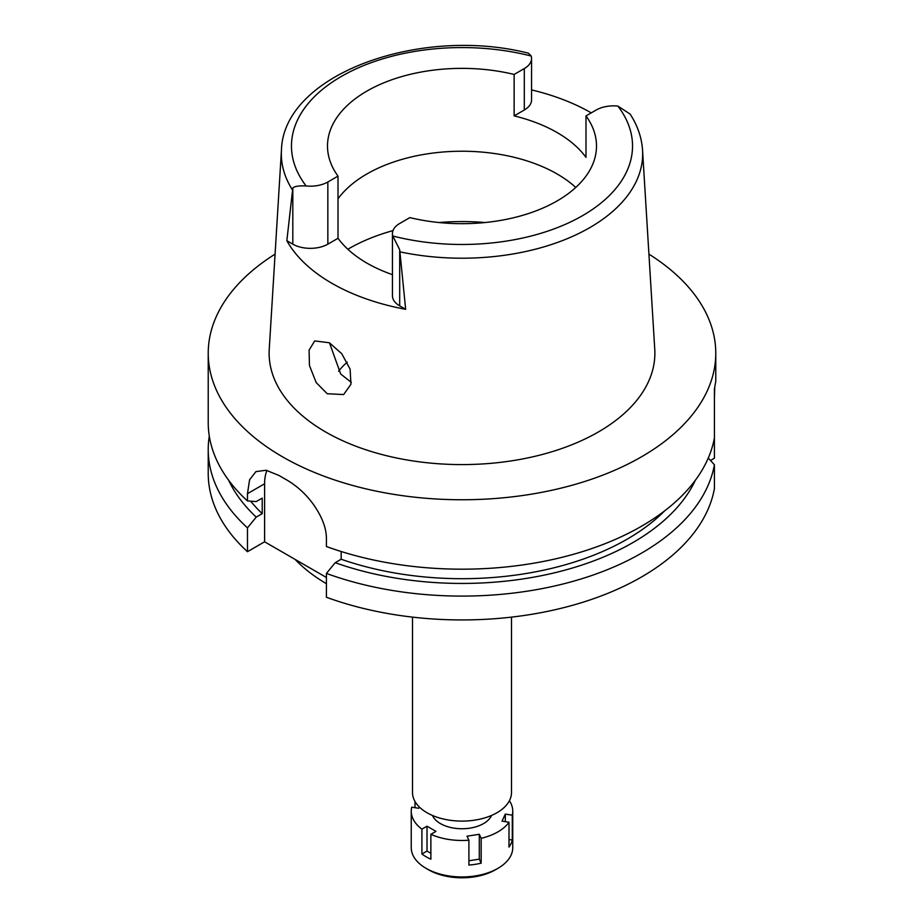 <?xml version="1.0" encoding="UTF-8"?>
<svg xmlns="http://www.w3.org/2000/svg" width="924" height="924" viewBox="0 0 924 924"><rect width="100%" height="100%" fill="white"/><g stroke="black" fill="none" stroke-linecap="round" stroke-linejoin="round"><path stroke-width="1.39" d="M400.323 251.94A180.665 104.308 180 0 0 589.755 227.65A180.665 104.308 180 0 0 642.55 150.208C641.706 137.526 637.548 125.468 630.064 114.033L617.856 106.064A24.775 14.299 180 0 0 596.153 110.048L585.989 115.916A134.5 77.651 0 0 1 596.5 146.027A134.5 77.651 0 0 1 557.114 200.935A134.5 77.651 0 0 1 409.863 217.602L399.699 223.481A24.775 14.299 180 0 0 392.434 233.587A24.775 14.299 180 0 0 392.792 236.001L399.699 249.723L399.699 305.867L405.659 309.309L399.699 249.723M292.816 188.022L286.844 240.714L292.816 244.155L292.816 188.022C294.629 186.255 299.076 185.574 306.144 185.978A24.775 14.299 180 0 0 327.847 181.993L338.011 176.126A134.5 77.651 0 0 1 327.5 146.027A134.5 77.651 0 0 1 366.886 91.106A134.5 77.651 0 0 1 514.137 74.44L514.137 115.881A134.5 77.651 0 0 1 585.989 157.369L585.989 115.916M338.011 198.787A134.5 77.651 180 0 1 366.886 173.978A134.5 77.651 180 0 1 575.756 187.457M531.566 89.917A182.721 105.498 180 0 1 591.245 112.89M514.137 115.881L524.301 110.014A24.775 14.299 0 0 0 531.566 99.896L531.566 58.455A24.775 14.299 180 0 1 524.301 68.572L514.137 74.44M292.192 189.512A180.665 104.308 180 0 1 281.45 150.208C283.218 74.29 420.166 25.595 528.436 53.199L531.208 56.041A24.775 14.299 180 0 1 531.566 58.455M281.45 150.208L269.242 349.295A192.873 111.354 0 0 0 385.054 455.347A192.873 111.354 0 0 0 598.382 431.97A192.873 111.354 0 0 0 654.758 349.295L642.55 150.208M405.659 309.309A183.992 106.225 180 0 1 286.844 240.714M327.235 393.739L343.636 394.571L350.947 384.222L350.115 369.161L341.753 353.719L329.383 342.769L314.714 340.933L309.078 350.138L309.459 365.534L316.181 382.559L327.235 393.739M292.816 244.155A24.775 14.299 0 0 0 327.847 244.155L338.011 238.288A134.5 77.651 0 0 0 392.434 274.647M392.434 233.587L392.434 295.749A24.775 14.299 0 0 0 399.699 305.867M338.011 238.288L338.011 176.126M351.328 382.374L340.69 374.012L329.475 342.827M338.554 371.159A136.533 78.829 180 0 1 347.228 362.127M412.508 617.128L412.508 792.526A49.492 28.575 0 0 0 443.058 818.93A49.492 28.575 0 0 0 496.997 812.727A49.492 28.575 0 0 0 511.492 792.526L511.492 617.128M295.114 559.413A190.332 109.887 0 0 0 326.426 583.702M326.426 573.434L326.426 597.274A253.777 146.523 0 0 0 714.414 488.611L714.414 464.772A253.777 146.523 180 0 1 326.426 573.434L335.181 562.693L341.175 559.239L341.175 551.513M326.426 577.488L264.599 541.799L264.599 483.783A50.751 29.302 60 0 1 266.944 470.397M648.925 254.135A253.777 146.523 180 0 1 715.777 353.234L715.777 381.196L714.414 389.143L714.414 437.849A253.777 146.523 0 0 1 641.452 526.264A253.777 146.523 0 0 1 326.426 546.523L326.426 539.258C326.576 528.851 322.43 517.498 313.964 505.209C305.498 493.243 295.807 485.227 286.174 479.614A253.777 146.523 0 0 1 278.99 475.467L266.124 470.247L255.936 471.621L249.595 479.752L247.47 493.67L247.47 500.935L256.225 501.57L262.22 498.105L262.22 513.652L256.225 517.105L247.47 527.858A253.777 146.523 180 0 1 208.223 449.584L208.223 473.423A253.777 146.523 0 0 0 247.47 551.697L264.599 541.799M710.498 460.487L714.414 458.235L714.414 437.849M708.269 458.061L714.414 464.772M247.47 527.858L247.47 551.697M208.223 449.584A253.777 146.523 180 0 1 209.286 436.116M714.414 398.694L714.726 387.814M715.777 353.234A253.777 146.523 180 0 1 641.452 456.837A253.777 146.523 180 0 1 364.876 488.6A253.777 146.523 180 0 1 208.223 353.234A253.777 146.523 180 0 1 275.075 254.135M341.175 559.239A233.483 134.8 0 0 0 664.552 510.937M695.379 480.214A241.718 139.559 180 0 1 335.181 562.693M208.223 353.234L208.223 422.661A253.777 146.523 0 0 0 247.47 500.935M250.647 501.166A233.483 134.8 0 0 0 262.22 513.652M256.225 517.105A241.718 139.559 180 0 1 228.621 480.214M509.413 800.715A50.751 29.302 180 0 1 512.751 811.18A50.751 29.302 180 0 1 512.289 815.164L505.312 814.09L502.032 821.159L508.997 822.245A50.751 29.302 180 0 1 497.886 831.9A50.751 29.302 180 0 1 481.161 838.311L479.29 834.291L467.036 836.185L468.907 840.205A50.751 29.302 180 0 1 430.873 834.326L435.978 831.381L427.003 826.195L421.91 829.14A50.751 29.302 180 0 1 411.238 811.18A50.751 29.302 180 0 1 411.711 807.195L418.688 808.269L419.288 806.964M432.455 815.453A30.457 17.579 0 0 0 453.88 828.123A30.457 17.579 0 0 0 483.529 823.607A30.457 17.579 0 0 0 491.545 815.453M468.907 860.764L479.29 859.158L479.29 834.291M479.29 859.158L481.161 863.178L481.161 838.311M468.907 840.205L468.907 865.072A50.751 29.302 180 0 0 481.161 863.178M421.91 829.14L421.91 854.007A50.751 29.302 180 0 0 430.873 859.193L430.873 834.326M415.003 801.466L415.003 807.703M411.238 811.18L411.238 847.643A50.751 29.302 0 0 0 426.114 868.364A50.751 29.302 0 0 0 497.886 868.364L497.886 868.364A50.751 29.302 0 0 0 512.751 847.643L512.751 811.18M508.997 822.245L508.997 847.1A50.751 29.302 180 0 0 512.289 840.031L512.289 815.164M508.997 839.523L512.289 840.031M505.312 821.667L505.312 814.09M495.38 869.819L497.886 868.364L495.38 869.819A47.205 27.258 0 0 1 428.621 869.819L426.114 868.364M421.91 854.007L427.003 851.062L427.003 826.195M430.873 853.302L427.003 851.062M617.856 106.064A170.524 98.452 180 0 1 582.582 215.638A170.524 98.452 180 0 1 392.792 236.001M524.301 110.014L524.301 68.572M306.144 185.978A170.524 98.452 180 0 1 341.418 76.403A170.524 98.452 180 0 1 531.208 56.041M327.847 181.993L327.847 244.155M347.84 249.249A159.887 92.308 180 0 1 348.949 248.602A159.887 92.308 180 0 1 392.977 230.619M438.992 222.534A159.887 92.308 180 0 1 485.008 222.534M264.599 483.783L247.47 493.67"/></g></svg>
